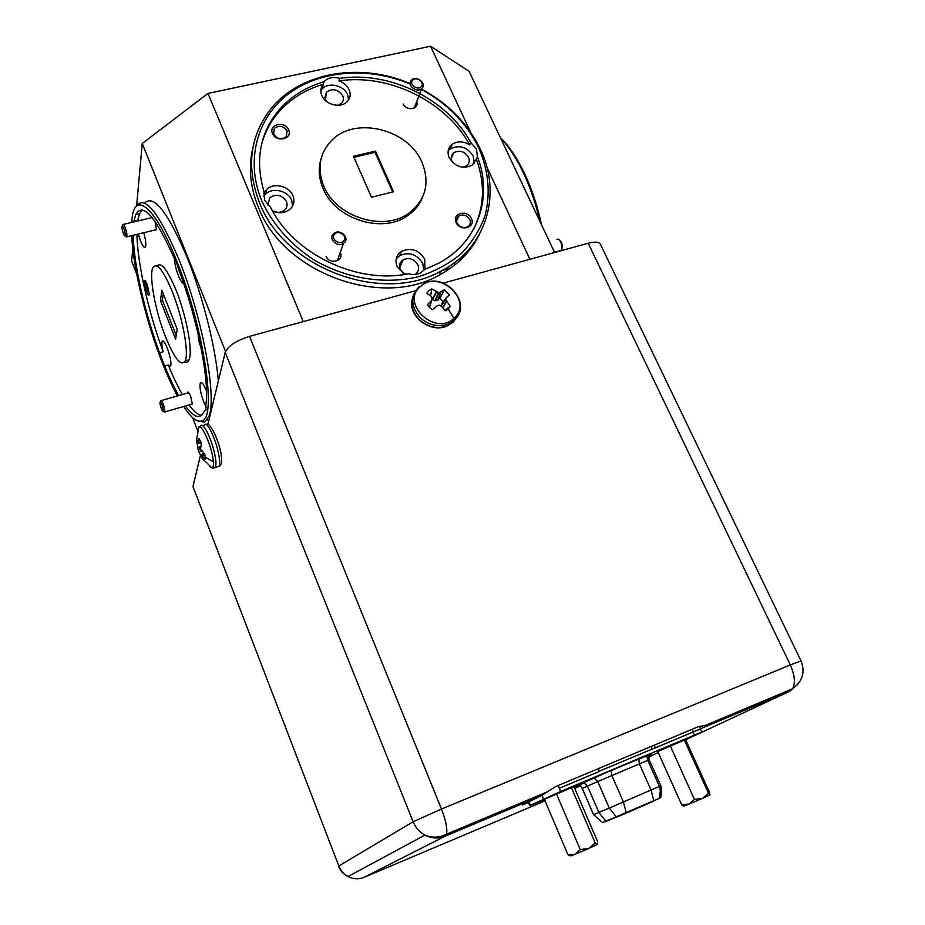 <?xml version="1.0" encoding="UTF-8"?>
<svg xmlns="http://www.w3.org/2000/svg" width="925" height="925" viewBox="0 0 925 925"><rect width="100%" height="100%" fill="white"/><g stroke="black" fill="none" stroke-linecap="round" stroke-linejoin="round"><path stroke-width="1.39" d="M411.267 80.359L411.648 79.966C416.447 75.191 426.772 83.215 422.135 88.106L421.661 88.569C416.817 93.252 406.618 85.193 411.267 80.359M412.642 80.336C416.146 75.931 425.234 82.406 421.349 86.534C417.857 90.962 408.734 84.464 412.642 80.336M333.15 234.164L334.179 233.227C339.845 228.752 349.488 237.182 344.655 242.396L343.487 243.437C337.752 247.75 328.329 239.286 333.15 234.164M334.538 234.279C338.423 229.284 348.043 236.164 343.753 240.87C339.891 245.888 330.225 238.974 334.538 234.279M160.777 400.698C162.002 400.537 163.32 403.462 164.731 409.474L164.8 411.914L163.968 411.798M160.071 404.132L159.944 402.537C160.765 401.566 161.84 403.786 163.158 409.174L163.089 411.324C162.025 410.769 161.019 408.364 160.071 404.132M559.567 250.86L561.047 250.455L561.88 248.224C561.926 243.853 560.723 240.835 558.261 239.159L556.919 239.321M561.752 248.941L562.319 247.287C562.365 243.876 561.429 241.483 559.498 240.084M207.824 424.667L225.203 352.39C227.966 346.008 236.072 340.678 249.496 336.388L415.672 290.693M443.364 283.085L588.219 243.252L790.297 664.936L441.479 809.028L249.496 336.388M225.203 352.39L413.117 821.77L441.479 809.028C445.896 820.452 447.573 828.846 446.486 834.211L445.122 836.212L540.79 795.962L555.821 786.493L698.329 726.668L705.486 725.35L706.816 726.125L789.904 691.16L792.563 688.755C795.546 683.043 794.783 675.1 790.297 664.936L801.027 660.947L600.313 244.084C598.938 241.807 594.902 241.529 588.219 243.252M192.955 486.538L338.816 865.962L192.955 486.538L200.505 455.112M428.911 290.67L431.732 288.866L438.936 292.832L444.278 289.826L449.608 294.89L446.359 297.572L445.642 299.226L450.197 306.453L448.151 308.996L445.33 310.812L441.502 306.267L439.028 305.158L436.947 305.944L432.715 309.898L429.686 307.655L427.362 304.788L431.397 300.648L432.206 298.232L431.2 296.451L426.83 293.19L428.911 290.67M303.261 321.599L207.975 93.425L430.53 46.25L470.686 132.333M486.839 166.974L529.898 259.289M252.93 147.537C248.27 167.009 250.085 186.919 258.376 207.292C283.293 272.991 381.123 308.73 439.317 275.049C457.47 265.267 470.779 251.831 479.219 234.719M554.595 252.49L469.114 71.329L430.53 46.25M454.637 265.093L453.909 263.082M197.973 431.455L192.573 417.603M136.727 274.135L131.639 261.081L132.772 248.49M136.68 205.188L142.253 143.479L225.527 351.419M207.084 419.915L208.842 420.424M218.323 380.996C215.768 348.089 202.864 296.347 187.162 257.474C167.957 212.207 153.793 194.065 144.658 203.049M141.779 209.871L141.641 210.461M654.16 745.215L655.351 747.874L706.816 726.125M540.79 795.962L522.382 804.993L528.996 802.241L528.452 802.553L529.748 805.64L544.513 799.57M444.821 310.176L450.197 306.453M445.642 299.226L440.797 305.828L446.232 297.734M443.329 301.527L439.895 298.393L444.278 289.826M432.067 299.318L435.548 300.822L439.895 298.393M431.732 288.866L430.611 295.988M429.42 307.389L430.206 305.47M142.253 143.479L207.975 93.425M421.719 89.17C448.509 103.762 468.05 123.777 480.353 149.202C502.183 194.181 486.654 247.738 441.398 270.875C382.927 304.66 284.553 268.689 259.474 202.667C245.958 167.136 249.843 135.767 271.129 108.549C300.66 71.826 360.993 62.125 410.191 83.666M539.853 221.248C535.887 203.893 530.418 187.798 523.457 172.963C516.439 158.267 508.808 146.612 500.575 138.01M459.182 258.931L459.794 260.677M135.513 207.35L135.513 207.35C143.722 193.452 158.198 210.842 178.953 259.543C202.841 318.281 217.317 399.103 208.668 416.828L204.598 422.182L197.175 420.725M421.592 89.528C447.839 103.889 466.986 123.545 479.046 148.486C488.643 171.102 490.655 193.533 485.058 215.779C479.878 229.874 471.935 242.5 461.24 253.658C449.122 263.671 435.028 271.314 418.979 276.575C385.702 284.865 346.84 278.945 314.419 260.156C290.462 244.512 272.933 224.798 261.833 201.014C245.079 160.904 256.768 117.66 288.6 93.783C320.536 69.907 369.121 66.565 410.238 84.094M541.507 224.763C537.61 206.367 531.979 189.313 524.602 173.599C517.156 158.048 509.074 146.011 500.321 137.49M177.38 395.969C172.142 386.245 166.951 374.752 161.794 361.49C146.058 321.114 133.235 268.423 131.72 235.632M131.732 222.416L131.951 219.688C134.171 189.879 155.123 206.125 176.744 261.104C204.032 328.097 216.97 417.984 202.101 420.817C197.372 422.794 191.209 418.031 183.613 406.503M685.61 739.711L701.798 732.103L694.467 735.063L560.631 791.499L529.748 805.64M652.183 748.926L651.096 746.498M599.273 771.184L693.079 732.01L694.467 735.063M560.631 791.499L559.267 788.308L599.377 771.415L598.197 768.71M559.267 788.308L599.377 771.415M339.66 78.371C389.818 70.705 447.214 99.033 470.802 142.566L476.491 149.098L477.427 156.799C493.222 197.106 477.959 242.454 438.832 263.151L424.714 269.406L420.759 272.817C417.117 274.69 413.117 274.991 408.746 273.719C357.281 284.599 293.641 254.282 270.539 207.269L264.689 200.32L264.157 192.111C254.884 160.962 259.694 133.743 278.587 110.445C290.346 96.813 305.458 87.251 323.935 81.758L324.108 81.573C328.063 77.619 333.254 76.555 339.66 78.371L338.92 80.914C343.73 82.602 347.129 85.516 349.107 89.656C350.968 94.211 350.355 98.189 347.268 101.588C341.059 108.595 325.542 104.964 321.877 95.61C320.142 91.378 320.605 87.609 323.241 84.291L323.935 81.758M462.454 256.005L462.997 257.578M132.899 222.139L133.952 221.156L135.697 214.623C142.67 202.066 155.238 215.999 173.391 256.456L176.525 262.538L179.288 271.291C197.753 319.853 209.698 381.655 205.893 404.317L205.928 410.284L204.286 411.105C200.528 419.696 194.215 417.996 185.37 405.994M178.733 395.588C174.062 387.355 169.379 377.493 164.673 365.999L159.551 352.783C144.971 313.471 133.743 264.377 133.212 235.274M701.798 732.103L700.41 729.085L693.079 732.01M474.236 163.297L473.218 156.059C467.009 146.832 459.309 144.473 450.105 148.994L448.174 150.867M474.109 228.29C484.422 206.356 485.163 183.3 476.329 159.123L472.097 165.217C462.87 169.379 455.25 166.905 449.215 157.77C447.018 152.301 448.001 147.815 452.163 144.323C457.528 140.901 463.379 141.097 469.715 144.913L470.802 142.566M469.715 144.913C446.197 101.473 388.962 73.225 338.92 80.914M348.632 99.865L347.592 94.651C343.846 85.181 327.993 81.747 322.016 89.135L320.836 90.754M323.241 84.291C304.811 89.783 289.733 99.333 278.009 112.954C269.834 122.655 264.215 133.709 261.162 146.092M263.856 193.383L264.157 192.111M292.635 205.917L291.629 200.274C287.941 190.527 272.077 186.919 265.313 194.354L263.706 196.377M263.764 193.926L266.446 189.706C273.233 182.248 289.19 185.867 292.901 195.661C294.89 200.887 293.942 205.385 290.08 209.166C285.108 213.12 279.281 213.744 272.574 211.05M404.514 274.447L397.137 266.597C394.755 260.156 396.247 255.057 401.6 251.299C411.232 247.322 418.944 249.97 424.76 259.22L425.003 269.302M423.847 270.447L422.771 263.44C417.002 254.236 409.312 251.612 399.727 255.577L396.212 258.838M476.329 159.123L477.427 156.799M458.8 261.578L459.737 260.734M460.488 260.029L459.887 258.318M450.44 145.942L451.238 146.416M183.601 283.304C182.213 283.339 180.491 280.842 178.433 275.812C175.923 269.198 174.571 263.232 174.339 257.913M142.253 209.929L139.548 213.71L137.767 220.242L133.952 221.156M143.803 232.707C145.676 239.679 146.243 244.397 145.514 246.883C144.485 248.467 142.808 246.42 140.473 240.754L138.287 234.048M137.767 220.242L138.542 220.786M136.958 234.36C137.397 263.463 148.555 312.534 163.147 351.801L159.551 352.783M163.147 351.801C161.91 346.702 161.574 343.279 162.129 341.522C163.135 339.995 164.847 342.192 167.286 348.124C170.269 356.46 171.414 362.427 170.732 366.046L168.281 365.005L164.673 365.999M168.281 365.005C172.987 376.487 177.681 386.338 182.364 394.547M189.035 404.942C193.799 411.428 197.962 414.92 201.511 415.441M205.905 410.342L204.413 410.769M206.194 407.092L203.72 401.843C200.621 393.31 199.465 387.089 200.239 383.193C201.442 381.297 203.454 383.713 206.287 390.466L206.495 391.021M196.632 440.982L196.586 438.901L197.545 443.433L198.979 438.473L201.384 442.971L200.563 449.041L204.864 454.441L205.281 459.216L201.141 455.562L202.841 459.482L198.748 451.689L196.632 440.982M579.119 784.967L574.136 787.071M452.66 162.534L451.943 161.239C450.533 157.747 451.169 154.903 453.851 152.683C459.69 149.85 464.581 151.365 468.501 157.204C469.946 160.777 469.264 163.679 466.454 165.899L462.616 167.275M422.471 197.453C419.511 204.841 414.562 210.912 407.647 215.641C382.407 234.164 335.093 219.167 323.022 188.365C318.686 178.005 318.096 167.968 321.229 158.244M288.612 129.858C293.028 139.039 276.101 142.912 272.493 133.501C268.146 124.274 285.039 120.516 288.612 129.858M471.403 218.589C476.074 227.827 460.095 232.036 456.164 222.543C451.55 213.247 467.507 209.154 471.403 218.589M340.666 253.519C343.36 261.671 329.161 264.469 326.097 256.352M416.805 102.051C419.164 109.416 406.191 111.324 403.231 104.016M326.814 101.681L325.45 99.518L326.456 92.176C332.595 88.037 337.995 89.216 342.678 95.726C343.846 98.582 343.464 101.079 341.556 103.23L337.914 105.311M267.938 205.119L269.776 197.707C276.332 193.568 281.882 194.84 286.449 201.534C287.687 204.807 287.108 207.628 284.715 210.021C281.061 212.866 276.933 213.051 272.332 210.599M404.919 274.378L400.317 269.464C398.802 265.359 399.762 262.11 403.208 259.728C409.289 257.266 414.157 258.954 417.788 264.781C419.314 268.805 418.401 272.031 415.071 274.447M157.1 266.018C161.158 261.567 167.517 269.707 176.178 290.438C186.561 316.165 193.001 351.685 189.082 359.79C188.11 362.126 186.677 362.82 184.757 361.86M147.167 284.183L149.33 294.243C148.937 296.081 147.954 295.11 146.358 291.306C144.358 285.513 143.768 281.859 144.612 280.321L147.167 284.183M201.026 347.522L200.54 346.355C198.759 341.522 198.054 337.81 198.401 335.197M187.602 393.056L187.972 391.992L190.538 395.808L192.365 404.144L191.024 404.375M154.984 221.318L156.51 229.712L154.984 229.99M151.619 217.664L151.712 217.051M201.361 442.936L197.025 443.676M200.459 454.996L203.87 453.562M657.779 751.482L685.529 739.549M544.397 799.304L573.951 786.643M578.576 784.955L611.506 770.224L650.61 754.268M323.75 186.041C316.893 168.281 319.564 153.053 331.786 140.334C355.269 115.879 408.387 129.165 421.973 162.28C430.217 183.15 425.754 200.193 408.584 213.409C383.274 231.967 335.856 216.912 323.75 186.041M287.108 130.957C283.455 125.846 279.211 124.979 274.39 128.378L273.615 133.998C277.199 139.062 281.42 139.964 286.253 136.692L287.108 130.957M469.808 219.618C467.044 215.305 463.437 214.057 459.008 215.883C456.568 217.595 455.921 219.953 457.066 222.937C459.771 227.203 463.344 228.475 467.761 226.752C470.293 225.029 470.975 222.648 469.808 219.618M415.903 104.409L415.915 103.623M277.396 212.287L273.199 211.085M406.167 274.182L403.184 273.199M165.483 336.712C155.469 311.517 148.833 276.425 152.81 267.892C156.568 261.706 163.043 269.568 172.223 291.456C182.595 317.217 189.105 352.76 185.254 360.842C181.208 367.04 174.617 358.993 165.483 336.712M145.919 281.524C145.595 283.397 146.162 286.368 147.607 290.427L149.353 293.549M375.434 151.122L393.541 191.752L371.515 197.21L353.466 156.302L375.434 151.122L375.007 152.313L353.905 157.296M161.863 290.242L177.207 329.3L175.588 339.186L160.464 300.602L161.863 290.242M657.756 751.447L685.518 739.503M544.386 799.258L573.928 786.597M602.568 822.637L659.178 798.448L660.369 790.84L661.699 790.112L660.728 785.741L659.398 786.423L647.766 760.362L649.211 759.922L660.797 785.695L649.211 759.922L648.807 758.292L651.512 753.736M649.292 759.911L648.795 758.292L647.361 758.72L647.766 760.362L597.758 781.532L609.309 808.057L659.398 786.423L660.357 790.84L659.525 798.263L660.866 797.466L661.699 790.112L660.797 785.695M616.432 817.018L609.309 808.057L598.88 812.451L587.444 786.077L583.848 782.631L582.785 782.735M593.075 778.168L594.139 778.064L597.758 781.532L582.241 788.458L593.561 814.636L598.88 812.451L605.968 821.354M392.686 191.961L375.007 152.313M163.239 293.745L162.361 300.105L160.464 300.602M162.361 300.105L176.213 335.393M670.174 745.677L694.409 799.385L702.549 798.368L708.469 793.199L709.949 794.887L709.51 792.309L685.494 739.468L657.652 751.216L681.598 804.588L683.91 806.08L682.118 805.293M556.364 793.685L580.264 849.589L588.855 848.456L595.237 842.999L597.4 844.444L597.596 841.519L573.905 786.551L556.364 793.685L544.293 799.05L567.892 854.584L570.794 855.937L567.962 854.654M694.409 799.385L689.056 804.091L681.598 804.588M708.469 793.199L684.199 739.757M580.264 849.589L574.887 854.365L567.892 854.584M595.237 842.999L571.303 787.383M688.824 804.183L683.91 806.08M709.949 794.887L702.549 798.368M702.295 798.483L689.056 804.091M574.887 854.365L570.794 855.937M597.353 844.479L588.855 848.456M588.589 848.572L575.107 854.272M624.942 813.41L625.554 813.306M628.769 811.907L632.839 810.161M638.793 807.537L642.863 805.802M648.772 803.189L652.819 801.466M614.107 818.128L615.067 817.712M122.817 224.555C124.043 224.208 125.372 227.18 126.806 233.493L126.91 236.8L125.973 236.65M122.054 228.752L121.88 226.544C122.69 225.295 123.788 227.527 125.152 233.239L125.072 236.106C124.019 235.597 123.013 233.146 122.054 228.752M457.829 315.668L453.169 322.189L447.318 325.854C437.375 329.277 428.078 327.265 419.453 319.819C411.613 311.494 409.821 302.81 414.065 293.768M460.083 309.621L454.21 320.316L448.336 323.981C438.369 327.415 429.061 325.392 420.401 317.934C410.7 306.799 410.249 296.428 419.048 286.808M420.517 286.472C439.363 268.539 474.097 301.527 453.944 318.316C435.132 336.792 399.785 303.007 420.517 286.472M448.151 308.996L453.944 318.316M685.645 739.78L789.904 691.16L798.009 684.072M338.492 866.216C340.365 870.888 343.557 874.322 348.054 876.518L424.945 835.125C419.499 832.107 415.556 827.655 413.117 821.77L338.816 865.962C340.678 870.633 343.765 874.16 348.054 876.518C353.338 879.201 358.703 879.455 364.149 877.282L445.122 836.212C438.346 838.882 431.628 838.524 424.945 835.125C432.148 838.05 439.329 837.749 446.486 834.211L546.606 792.135M705.648 726.692L705.012 725.316M446.567 301.758L442.809 307.759M446.405 301.504L442.624 307.539M445.677 299.758L441.086 305.99M446.22 297.769L441.688 303.678M440.82 292.312L438.149 299.943M440.589 292.416L437.907 300.082M438.936 292.832L435.548 300.822M438.358 292.786L434.97 300.775M436.542 292.115L432.518 299.677M436.276 291.965L432.264 299.515M432.229 298.763L430.171 305.585M431.559 300.405L429.397 307.366M431.397 300.648L429.327 307.297M658.253 752.545L648.899 756.916M204.009 425.35C205.107 422.875 207.212 424.367 210.322 429.859C215.317 439.895 218.439 450.186 219.676 460.743L219.352 466.177L216.878 466.928M580.484 785.892L574.679 788.343M545.056 800.853L364.149 877.282M199.708 426.992L200.355 426.425C201.442 423.951 203.535 425.454 206.633 430.946C211.617 441.005 214.739 451.308 215.999 461.864L215.698 467.287L213.421 468.142M543.507 798.98L541.668 794.205M528.799 801.802L530.441 805.27M692.073 729.293L693.264 731.918M558.238 785.475L559.417 788.227M196.759 438.901L198.147 430.83C197.915 415.926 212.311 444.971 213.351 461.772C213.629 465.633 213.213 467.726 212.102 468.062L209.293 466.084M205.246 457.147L213.351 461.772M197.915 442.497L200.875 441.849M197.869 442.659L200.945 441.988M197.557 443.399L201.257 442.67L197.545 443.433M197.499 447.584L200.494 446.532M197.557 447.816L200.448 446.81M197.996 449.411L200.517 448.671M198.158 449.943L200.598 449.215M198.713 451.585L201.361 450.81M198.748 451.689L201.477 451.018M204.587 454.21L201.211 455.539M201.951 456.106L204.957 454.961M202.089 456.233L204.98 455.135M648.552 755.228L645.835 756.453M653.767 800.865L651.061 790.089L639.383 763.807L638.712 759.009C644.54 756.465 647.315 755.737 647.038 756.8L647.361 758.72L650.102 754.118M626.225 812.855L623.462 802.01L611.818 775.474L611.101 770.652L639.129 758.569M582.241 788.458L580.125 785.163L583.848 782.619L611.506 770.224M616.987 816.787L606.823 820.995M658.114 798.934L656.981 799.454M653.489 800.981L624.733 813.746L653.27 801.327M617.565 816.798L624.733 813.746M421.661 88.58L414.238 108.028M343.487 243.437L337.324 260.7M161.332 400.537L188.85 392.709M164.8 411.914L192.377 403.982M160.268 401.936L160.696 401.172M163.089 411.324L164.638 412.157M561.047 250.455L554.48 252.259M562.319 247.287L561.88 248.224M423.164 284.044C444.948 271.118 473.369 303.874 454.291 320.096L448.336 323.981L447.318 325.854C431.235 333.705 408.538 317.263 411.914 300.371M801.027 660.947C805.374 672.174 802.553 681.436 792.575 688.755L705.486 725.35M706.954 725.871L706.527 724.923M438.115 299.978L440.786 292.335M441.41 270.886L439.317 275.049M208.668 416.828L209.79 416.504M206.298 424.517C209.559 420.297 220.959 443.942 221.607 458.892C221.665 463.043 220.913 465.472 219.352 466.177L212.102 468.062L202.147 458.361M202.101 420.817L204.598 422.182M700.607 728.993L699.358 726.264M521.92 803.894L521.423 802.715M450.105 148.994L452.163 144.323M322.016 89.135L324.108 81.573M278.009 112.954L278.587 110.445M265.313 194.354L266.446 189.706M450.625 145.722L451.654 145.479M139.548 213.71L135.697 214.623M138.207 220.485L133.038 221.722M163.378 341.186L162.129 341.533M399.739 255.577L401.6 251.299M201.812 382.742L200.239 383.193M451.215 158.58L453.851 152.683M407.647 215.641L408.584 213.409M324.895 97.703L326.456 92.176M267.926 205.084L269.776 197.707M399.727 267.591L403.208 259.728M442.462 270.308L450.648 268.088M189.082 359.79L185.254 360.842M145.422 280.807L144.612 280.321M188.781 392.431L187.972 391.992M273.291 133.027L274.39 128.378M456.522 220.971L458.997 215.883M602.684 822.683L593.561 814.636M709.336 795.234L709.544 794.656M624.884 813.595L605.031 821.747M123.453 224.405L152.116 217.537M126.91 236.8L156.522 229.62M122.273 225.85L122.701 225.133M125.072 236.106L126.702 237.077"/></g></svg>
